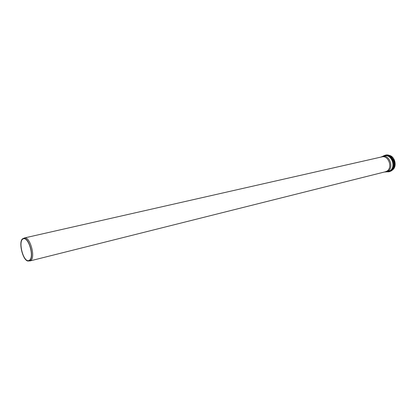 <?xml version="1.0" encoding="UTF-8"?>
<svg xmlns="http://www.w3.org/2000/svg" width="416" height="416" viewBox="0 0 416 416"><rect width="100%" height="100%" fill="white"/><g stroke="black" fill="none" stroke-linecap="round" stroke-linejoin="round"><path stroke-width="0.62" d="M384.384 172.026L386.282 171.902L387.847 171.226C394.202 167.669 389.459 154.362 382.58 156.38L380.827 157.128M392.376 169.998C397.556 166.785 394.945 155.849 388.872 155.329M28.818 260.926L29.916 260.946L385.419 171.766L386.922 171.116C393 167.705 388.456 154.96 381.867 156.889L24.44 237.952L23.457 238.467M28.855 260.92L29.916 260.946L31.08 260.229C35.646 256.168 29.63 236.075 24.44 237.952L23.494 238.462C17.363 239.382 22.968 262.865 28.855 260.92L29.988 260.218C34.434 256.246 28.548 236.6 23.494 238.462M29.874 259.906C34.18 256.048 28.48 237.011 23.577 238.789C17.607 239.663 23.062 262.506 28.782 260.588L29.874 259.906M386.942 171.735C397.956 172.557 392.694 150.519 383.24 156.229M382.58 156.38L384.68 155.901C391.56 153.889 396.292 167.149 389.938 170.7L386.282 171.902M386.438 171.865L388.96 171.798L390.624 171.075C397.415 167.289 392.366 153.119 385.013 155.267L383.105 156.083M382.73 156.343L385.611 155.132C392.964 152.984 398.013 167.138 391.222 170.924L388.96 171.798M385.611 155.132L388.523 155.22C389.662 154.705 394.732 160.191 394.404 162.375C394.904 167.123 393.286 170.217 389.553 171.647M384.478 172L384.774 172.058"/></g></svg>
